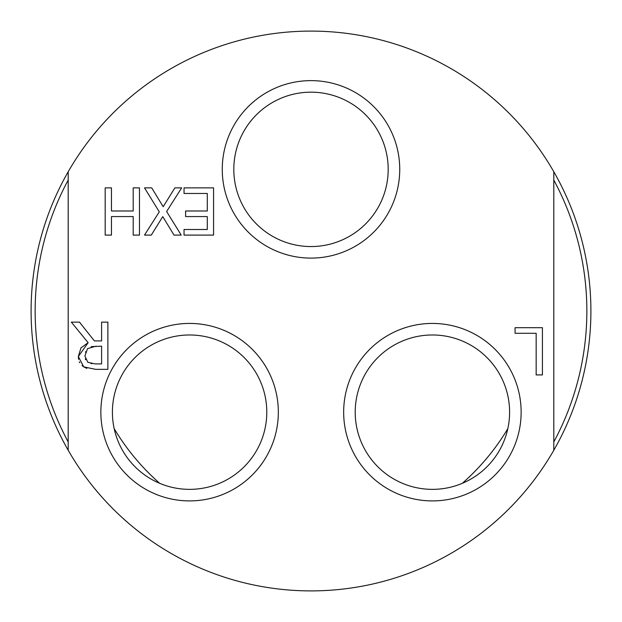 <?xml version="1.0" encoding="UTF-8"?>
<svg xmlns="http://www.w3.org/2000/svg" width="622" height="622" viewBox="0 0 622 622"><rect width="100%" height="100%" fill="white"/><g stroke="black" fill="none" stroke-linecap="round" stroke-linejoin="round"><path stroke-width="0.93" d="M507.801 428.706A229.316 229.316 0 0 1 462.263 483.348M159.737 483.348A229.316 229.316 0 0 1 114.199 428.706M68.195 180.077A275.857 275.857 0 0 0 68.195 441.923M68.195 171.75A279.9 279.9 0 0 0 311 590.9A279.9 279.9 0 0 0 553.805 171.75A279.9 279.9 0 0 0 68.195 171.75L68.195 450.25M553.805 441.923A275.857 275.857 0 0 0 553.805 180.077M96.091 346.166L87.562 348.615L84.88 356.033L87.865 362.307L95.368 363.917L101.604 363.917L101.604 346.166L91.201 346.648M553.805 450.25L553.805 171.75M105.18 187.875L111.455 187.875L111.455 210.99L133.194 210.99L133.194 187.875L139.468 187.875L139.468 235.093L133.194 235.093L133.194 216.573L111.455 216.573L111.455 235.093L105.18 235.093L105.18 187.875M213.571 187.875L213.571 235.093L184.034 235.093L184.034 229.502L207.297 229.502L207.297 216.573L185.605 216.573L185.605 210.99L207.297 210.99L207.297 193.465L184.034 193.465L184.034 187.875L213.571 187.875M144.514 187.875L151.706 187.875L163.182 206.698L174.891 187.875L181.663 187.875L166.626 211.519L181.204 235.093L174.012 235.093L162.762 216.612L151.286 235.093L144.514 235.093L159.286 211.83L144.514 187.875M78.566 359.306L78.341 356.53L80.977 347.869L88.137 342.683L71.336 322.134L79.484 322.134L94.412 340.926L101.604 340.926L101.604 322.134L107.878 322.134L107.878 369.351L95.71 369.351L83.698 366.863L81.987 365.534M86.808 368.387L83.698 366.863L78.341 356.53L88.137 342.683M79.771 362.75L79.313 361.825M90.983 363.551L91.955 363.714M85.315 358.941L85.611 359.687M85.533 351.749L85.401 352.138M515.07 327.701L542.431 327.701L542.431 374.918L536.156 374.918L536.156 333.291L515.07 333.291L515.07 327.701M388.19 169.363A77.19 77.19 0 0 1 311 246.553A77.19 77.19 0 0 1 233.81 169.363A77.19 77.19 0 0 1 311 92.173A77.19 77.19 0 0 1 388.19 169.363M222.264 169.363A88.736 88.736 0 0 0 355.372 246.211A88.736 88.736 0 0 0 355.372 92.515A88.736 88.736 0 0 0 222.264 169.363M266.791 412.168A77.19 77.19 0 0 1 189.601 489.358A77.19 77.19 0 0 1 112.403 412.168A77.19 77.19 0 0 1 189.601 334.978A77.19 77.19 0 0 1 266.791 412.168M100.857 412.168A88.736 88.736 0 0 0 233.965 489.016A88.736 88.736 0 0 0 233.965 335.32A88.736 88.736 0 0 0 100.857 412.168M509.597 412.168A77.19 77.19 0 0 1 432.399 489.358A77.19 77.19 0 0 1 355.209 412.168A77.19 77.19 0 0 1 432.399 334.978A77.19 77.19 0 0 1 509.597 412.168M343.663 412.168A88.736 88.736 0 0 0 476.771 489.016A88.736 88.736 0 0 0 476.771 335.32A88.736 88.736 0 0 0 343.663 412.168"/></g></svg>
